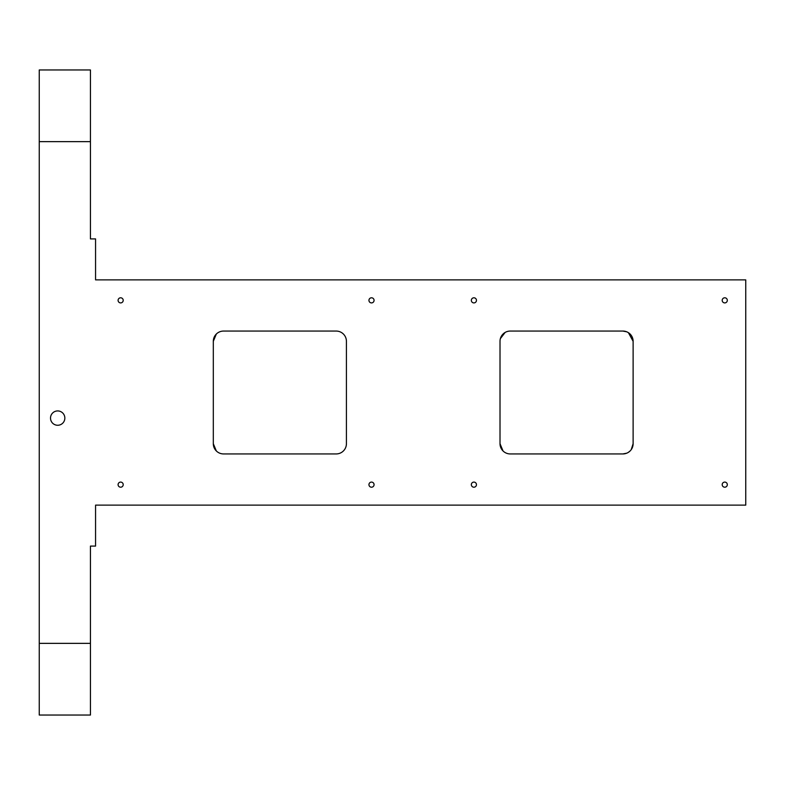 <?xml version="1.0" encoding="UTF-8"?>
<svg xmlns="http://www.w3.org/2000/svg" width="785" height="785" viewBox="0 0 785 785"><rect width="100%" height="100%" fill="white"/><g stroke="black" fill="none" stroke-linecap="round" stroke-linejoin="round"><path stroke-width="1.18" d="M90.442 141.643L39.25 141.643L39.25 69.963L90.442 69.963L90.442 238.915L95.564 238.915L95.564 279.872L745.75 279.872L745.75 505.128L95.564 505.128L95.564 546.085L90.442 546.085L90.442 715.037L39.25 715.037L39.25 643.357L90.442 643.357M500.016 443.692L503.008 450.933L500.016 443.692L500.016 341.308A10.234 10.234 0 0 1 510.25 331.064L622.878 331.064L626.685 331.8L622.878 331.064A10.234 10.234 0 0 1 633.122 341.308L633.122 443.692A10.234 10.234 0 0 1 622.878 453.936L510.25 453.936A10.234 10.234 0 0 1 500.016 443.692L500.791 447.617M39.25 141.643L39.25 643.357M368.95 484.649A2.561 2.561 0 0 1 372.787 482.432A2.561 2.561 0 0 1 372.787 486.867A2.561 2.561 0 0 1 368.95 484.649M368.95 300.351A2.561 2.561 0 0 1 372.787 298.133A2.561 2.561 0 0 1 372.787 302.568A2.561 2.561 0 0 1 368.95 300.351M722.2 484.649A2.561 2.561 0 0 1 726.037 482.432A2.561 2.561 0 0 1 726.037 486.867A2.561 2.561 0 0 1 722.2 484.649M118.093 484.649A2.561 2.561 0 0 1 121.93 482.432A2.561 2.561 0 0 1 121.93 486.867A2.561 2.561 0 0 1 118.093 484.649M471.343 484.649A2.561 2.561 0 0 1 475.18 482.432A2.561 2.561 0 0 1 475.18 486.867A2.561 2.561 0 0 1 471.343 484.649M722.2 300.351A2.561 2.561 0 0 1 726.037 298.133A2.561 2.561 0 0 1 726.037 302.568A2.561 2.561 0 0 1 722.2 300.351M118.093 300.351A2.561 2.561 0 0 1 121.93 298.133A2.561 2.561 0 0 1 121.93 302.568A2.561 2.561 0 0 1 118.093 300.351M471.343 300.351A2.561 2.561 0 0 1 475.18 298.133A2.561 2.561 0 0 1 475.18 302.568A2.561 2.561 0 0 1 471.343 300.351M50.515 418.101A7.163 7.163 0 0 1 61.259 411.889A7.163 7.163 0 0 1 61.259 424.302A7.163 7.163 0 0 1 50.515 418.101M213.314 443.692A10.234 10.234 0 0 0 223.558 453.936L336.186 453.936A10.234 10.234 0 0 0 346.421 443.692L346.421 341.308A10.234 10.234 0 0 0 336.186 331.064L223.558 331.064A10.234 10.234 0 0 0 213.314 341.308L213.314 443.692L216.317 450.943L213.383 444.869M213.314 341.308L216.317 334.057L213.657 338.659M213.677 446.38L214.04 447.479M223.558 453.936A10.234 10.234 0 0 1 218.436 452.562M218.436 332.438A10.234 10.234 0 0 1 223.558 331.064A10.234 10.234 0 0 0 218.436 332.438M336.186 331.064A10.234 10.234 0 0 1 346.421 341.308A10.234 10.234 0 0 0 336.186 331.064M346.421 443.692A10.234 10.234 0 0 1 336.186 453.936A10.234 10.234 0 0 0 346.421 443.692M632.239 447.852L631.778 448.765A10.234 10.234 0 0 0 633.122 443.692L631.238 449.619A10.234 10.234 0 0 1 626.685 453.2L622.878 453.936M629.933 451.12L628.402 452.317M627.156 331.996L628.402 332.683L633.122 341.308A10.234 10.234 0 0 0 629.933 333.88L629.236 333.282M505.128 332.438A10.234 10.234 0 0 1 510.25 331.064A10.234 10.234 0 0 0 505.128 332.438L500.359 338.659L503.008 334.067M632.896 339.159L632.239 337.148M631.778 336.235L631.238 335.381M500.369 446.38L500.732 447.479M510.25 453.936A10.234 10.234 0 0 1 505.128 452.562M502.125 449.933L503.018 450.943"/></g></svg>
